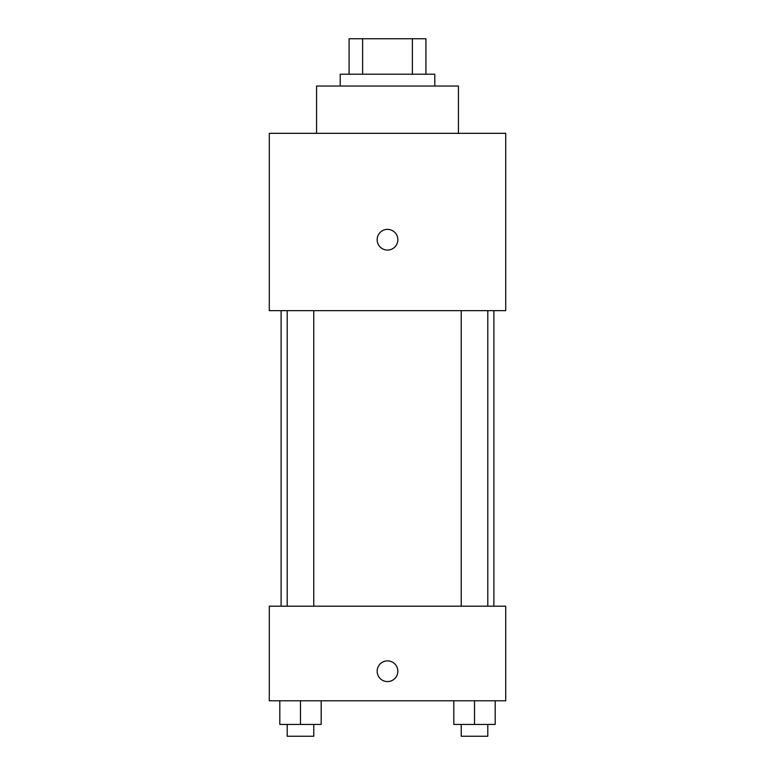 <?xml version="1.0" encoding="UTF-8"?>
<svg xmlns="http://www.w3.org/2000/svg" width="775" height="775" viewBox="0 0 775 775"><rect width="100%" height="100%" fill="white"/><g stroke="black" fill="none" stroke-linecap="round" stroke-linejoin="round"><path stroke-width="1.16" d="M362.623 74.216L362.623 38.75L349.079 38.75L349.079 74.216L349.079 38.75M362.623 38.75L425.921 38.75L425.921 74.216M412.377 74.216L412.377 38.75M340.215 86.035L340.215 74.216L434.785 74.216L434.785 86.035M458.432 133.329L458.432 86.035L316.568 86.035L316.568 133.329M269.283 133.329L505.717 133.329L505.717 310.659L269.283 310.659L269.283 133.329M387.5 250.073A10.346 10.346 0 0 1 378.539 234.554A10.346 10.346 0 0 1 396.461 234.554A10.346 10.346 0 0 1 387.5 250.073M269.283 606.205L505.717 606.205L505.717 700.784L269.283 700.784L269.283 606.205M387.5 681.574A10.346 10.346 0 0 1 378.539 666.054A10.346 10.346 0 0 1 396.461 666.054A10.346 10.346 0 0 1 387.5 681.574M453.821 700.784L453.821 724.431L495.196 724.431L495.196 700.784L495.196 724.431M474.513 724.431L474.513 700.784M487.795 724.431L487.795 736.25L461.222 736.25L461.222 724.431M279.804 700.784L279.804 724.431L321.179 724.431L321.179 700.784L321.179 724.431M300.487 724.431L300.487 700.784M313.778 724.431L313.778 736.25L287.205 736.25L287.205 724.431M493.898 606.205L493.898 310.659M281.102 606.205L281.102 310.659M461.222 310.659L461.222 606.205M487.795 310.659L487.795 606.205M313.778 606.205L313.778 310.659M287.205 606.205L287.205 310.659"/></g></svg>
